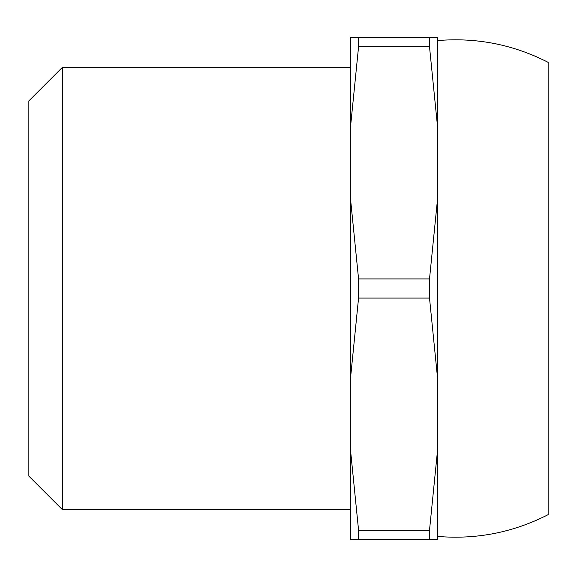 <?xml version="1.0" encoding="UTF-8"?>
<svg xmlns="http://www.w3.org/2000/svg" width="577" height="577" viewBox="0 0 577 577"><rect width="100%" height="100%" fill="white"/><g stroke="black" fill="none" stroke-linecap="round" stroke-linejoin="round"><path stroke-width="0.87" d="M62.352 509.621L28.85 476.119L28.85 100.881L62.352 67.379L62.352 509.621L350.484 509.621M437.59 536.422C476.515 539.697 513.371 532.434 548.15 514.648L548.15 62.352C513.371 44.566 476.515 37.303 437.59 40.578M437.59 378.483L429.512 298.078L358.562 298.078L350.484 378.483L350.484 539.776L437.59 539.776L437.59 127.207L429.512 46.802L358.562 46.802L350.484 127.207L350.484 198.517L358.562 278.922L429.512 278.922L437.59 198.517M429.512 298.078L429.512 278.922M358.562 298.078L358.562 278.922M350.484 378.483L350.484 198.517M350.484 127.207L350.484 37.224L437.59 37.224L437.59 127.207M358.562 539.776L358.562 530.198L429.512 530.198L437.59 449.793M350.484 449.793L358.562 530.198M358.562 46.802L358.562 37.224M429.512 539.776L429.512 530.198M429.512 46.802L429.512 37.224M350.484 67.379L62.352 67.379"/></g></svg>

